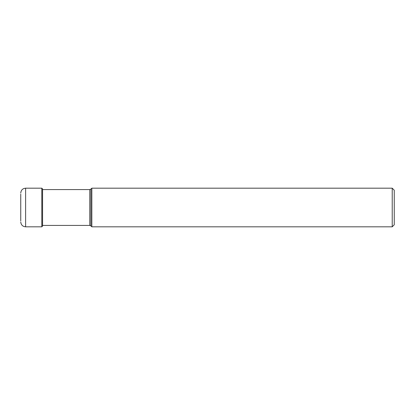 <?xml version="1.0" encoding="UTF-8"?>
<svg xmlns="http://www.w3.org/2000/svg" width="415" height="415" viewBox="0 0 415 415"><rect width="100%" height="100%" fill="white"/><g stroke="black" fill="none" stroke-linecap="round" stroke-linejoin="round"><path stroke-width="0.62" d="M20.75 194.085L20.75 207.5L20.75 194.085M20.75 220.915L20.75 207.5L20.75 220.915M42.558 207.5L42.558 188.929L41.811 188.182L41.811 226.818L42.558 226.071L42.563 207.5M91.84 226.818L91.84 188.182L392.222 188.182L392.222 226.818L91.84 226.818L90.911 225.895L90.911 189.105L91.84 188.182M392.222 188.182L394.25 190.21L394.25 224.79L392.222 226.818M41.811 226.818L25.616 226.818L25.616 188.182C22.659 188.467 21.041 190.091 20.75 193.048M42.558 188.929L42.563 189.582L89.764 189.582L89.764 225.418L42.563 225.418M25.616 226.818C22.659 226.533 21.041 224.909 20.75 221.952M41.811 188.182L25.616 188.182M89.764 189.582L90.911 189.105M89.764 225.418L90.911 225.895"/></g></svg>
